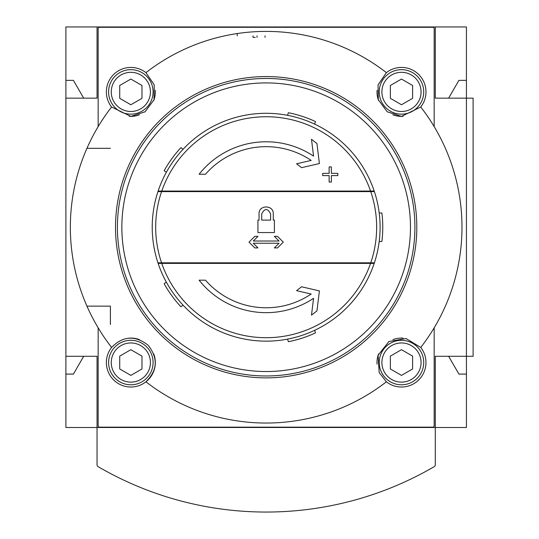 <?xml version="1.0" encoding="UTF-8"?>
<svg xmlns="http://www.w3.org/2000/svg" width="539" height="539" viewBox="0 0 539 539"><rect width="100%" height="100%" fill="white"/><g stroke="black" fill="none" stroke-linecap="round" stroke-linejoin="round"><path stroke-width="0.81" d="M370.751 191.614L374.389 191.614A113.931 113.931 0 0 1 379.2 241.465A113.931 113.931 0 0 0 374.389 191.614L374.201 191.062L158.122 191.062L157.934 191.614A113.931 113.931 0 0 0 157.934 262.823L158.122 263.382A113.931 113.931 0 0 0 374.201 263.382L374.389 262.823L161.572 262.823A110.488 110.488 0 0 1 161.572 191.614L370.751 191.614A110.488 110.488 0 0 1 370.751 262.823M161.761 263.382L370.562 263.382A110.488 110.488 0 0 1 161.761 263.382L158.122 263.382A113.931 113.931 0 0 0 374.201 263.382L370.562 263.382L374.201 263.382M259.043 213.868C258.612 204.692 273.697 204.679 273.28 213.868C273.711 204.692 258.626 204.679 259.043 213.868L259.043 220.101L257.932 220.101L257.932 232.558L274.398 232.558L274.398 220.101L273.28 220.101L273.28 213.868M253.29 241.014L279.034 241.014L274.364 236.345L277.511 236.345L283.298 242.132L277.511 247.913L274.364 247.913L279.034 243.244L253.29 243.244L257.959 247.913L254.812 247.913L249.025 242.132L254.812 236.345L257.959 236.345L253.29 241.014L279.034 241.014M322.686 175.593L322.686 173.369L329.134 173.369L329.134 166.915L331.364 166.915L331.364 173.369L337.812 173.369L337.812 175.593L331.364 175.593L331.364 182.047L329.134 182.047L329.134 175.593L322.686 175.593L322.686 173.369M161.572 191.614L157.934 191.614A113.931 113.931 0 0 0 157.934 262.823L161.572 262.823M379.2 241.465A113.931 113.931 0 0 1 374.389 262.823A113.931 113.931 0 0 0 379.2 241.465L381.888 241.465A116.599 116.599 0 0 0 381.888 212.979L379.2 212.979M158.122 191.062A113.931 113.931 0 0 1 374.201 191.062L370.562 191.062A110.488 110.488 0 0 0 161.761 191.062L158.122 191.062A113.931 113.931 0 0 1 374.201 191.062M386.375 381.801L379.186 372.557L378.102 355.282L388.902 341.544L406.008 338.499L420.743 347.433A195.819 195.819 0 0 0 420.743 107.012L401.481 116.384L387.224 111.795L378.297 99.749L378.068 84.866L386.375 72.644A195.819 195.819 0 0 0 145.948 72.644L154.255 84.852L154.033 99.742L145.092 111.802L130.842 116.384L111.586 107.012A195.819 195.819 0 0 0 111.586 347.433C122.959 335.858 135.148 335.123 148.144 345.229C158.264 358.199 157.529 370.394 145.948 381.801A195.819 195.819 0 0 0 386.375 381.801A24.477 24.477 0 0 0 420.743 347.433M98.159 327.82L98.159 425.823A1.334 1.334 0 0 0 99.493 427.157L432.83 427.157A1.334 1.334 0 0 0 434.164 425.823L434.164 327.82M434.164 126.625L434.164 28.621A1.334 1.334 0 0 0 432.83 27.287L99.493 27.287A1.334 1.334 0 0 0 98.159 28.621L98.159 126.625M145.948 72.644A24.477 24.477 0 0 0 111.586 107.012M420.743 107.012A24.477 24.477 0 0 0 386.375 72.644M65.893 26.95L65.893 98.159L97.047 98.159L97.047 26.95L65.893 26.95M65.893 98.159L65.893 427.494L97.047 427.494L97.047 464.759A2.223 2.223 0 0 0 98.152 466.68A333.782 333.782 0 0 0 434.171 466.68A2.223 2.223 0 0 0 435.283 464.759L435.283 356.286L473.107 356.286L473.107 98.159L466.43 98.159L466.43 26.95L97.047 26.95M65.893 356.286L97.047 356.286L97.047 427.494L466.43 427.494L466.43 98.159L435.283 98.159L435.283 26.95M448.63 356.286L458.911 374.086L466.43 374.086M83.693 98.159L73.419 80.358L65.893 80.358M65.893 374.086L73.419 374.086L83.693 356.286M466.43 80.358L458.911 80.358L448.63 98.159M237.234 35.85L237.234 33.546M265.047 37.366L265.047 35.85M257.036 37.366L257.036 35.85M253.034 35.85L253.034 37.366L255.257 37.366M111.586 347.433A24.477 24.477 0 0 0 145.948 381.801A24.477 24.477 0 0 0 153.756 353.928M266.165 82.912A144.304 144.304 0 0 1 391.132 299.374A144.304 144.304 0 0 1 141.191 299.374A144.304 144.304 0 0 1 266.165 82.912M266.165 78.465A148.757 148.757 0 0 1 394.986 301.597A148.757 148.757 0 0 1 137.337 301.597A148.757 148.757 0 0 1 266.165 78.465M403.057 338.115A24.477 24.477 0 0 0 392.87 339.631M378.56 353.948A24.477 24.477 0 0 0 377.057 364.148M139.433 339.617A24.477 24.477 0 0 0 129.232 338.115M392.891 114.82A24.477 24.477 0 0 0 403.091 116.33M377.057 90.323A24.477 24.477 0 0 0 378.567 100.517M129.266 116.33A24.477 24.477 0 0 0 139.46 114.814M153.763 100.49A24.477 24.477 0 0 0 155.266 90.289M401.481 384.792A22.254 22.254 0 0 0 420.75 351.415A22.254 22.254 0 0 0 382.212 351.415A22.254 22.254 0 0 0 401.481 384.792A22.254 22.254 0 0 0 420.75 351.415A22.254 22.254 0 0 0 382.212 351.415A22.254 22.254 0 0 0 401.481 384.792M390.357 368.966L390.357 356.117L401.481 349.69L412.604 356.117L412.604 368.966L401.481 375.387L390.357 368.966M130.842 384.792A22.254 22.254 0 0 0 150.112 351.415A22.254 22.254 0 0 0 111.573 351.415A22.254 22.254 0 0 0 130.842 384.792A22.254 22.254 0 0 0 150.112 351.415A22.254 22.254 0 0 0 111.573 351.415A22.254 22.254 0 0 0 130.842 384.792M119.719 368.966L119.719 356.117L130.842 349.69L141.973 356.117L141.973 368.966L130.842 375.387L119.719 368.966M401.481 114.153A22.254 22.254 0 0 0 420.75 80.776A22.254 22.254 0 0 0 382.212 80.776A22.254 22.254 0 0 0 401.481 114.153A22.254 22.254 0 0 0 420.75 80.776A22.254 22.254 0 0 0 382.212 80.776A22.254 22.254 0 0 0 401.481 114.153M390.357 98.327L390.357 85.479L401.481 79.051L412.604 85.479L412.604 98.327L401.481 104.748L390.357 98.327M130.842 114.153A22.254 22.254 0 0 0 150.112 80.776A22.254 22.254 0 0 0 111.573 80.776A22.254 22.254 0 0 0 130.842 114.153A22.254 22.254 0 0 0 150.112 80.776A22.254 22.254 0 0 0 111.573 80.776A22.254 22.254 0 0 0 130.842 114.153M119.719 98.327L119.719 85.479L130.842 79.051L141.973 85.479L141.973 98.327L130.842 104.748L119.719 98.327M86.947 306.139L110.394 306.139L110.394 324.539M313.557 156.121L311.495 139.291L316.945 143.556L319.405 163.546L301.55 167.669L296.585 163.789L311.178 160.42A80.554 80.554 0 0 0 205.467 174.259L199.107 174.259A85.452 85.452 0 0 1 313.557 156.121M311.178 294.024A80.554 80.554 0 0 1 205.467 280.179L199.107 280.179A85.452 85.452 0 0 0 313.557 298.316L311.495 315.147L316.945 310.888L319.405 290.898L301.55 286.775L296.585 290.649L311.178 294.024M331.364 182.047L329.134 182.047M261.711 220.101L261.711 213.868C264.683 208.128 267.647 208.128 270.612 213.868L270.612 220.101L261.711 220.101M183.085 149.256L180.909 147.673A116.599 116.599 0 0 0 164.166 170.722L166.342 172.298M314.635 124.118L315.47 121.558A116.599 116.599 0 0 0 288.378 112.752L287.55 115.312M287.55 339.125L288.378 341.686A116.599 116.599 0 0 0 315.47 332.886L314.635 330.326M166.342 282.14L164.166 283.723A116.599 116.599 0 0 0 180.909 306.765L183.085 305.182M97.047 427.494L97.047 464.759M358.651 346.146A150.657 150.657 0 0 1 123.66 276.109A150.657 150.657 0 0 1 266.165 76.565A150.657 150.657 0 0 1 358.651 346.146M401.481 382.124A19.579 19.579 0 0 0 418.439 352.749A19.579 19.579 0 0 0 384.523 352.749A19.579 19.579 0 0 0 401.481 382.124M130.842 382.124A19.579 19.579 0 0 0 147.801 352.749A19.579 19.579 0 0 0 113.884 352.749A19.579 19.579 0 0 0 130.842 382.124M401.481 111.485A19.579 19.579 0 0 0 418.439 82.11A19.579 19.579 0 0 0 384.523 82.11A19.579 19.579 0 0 0 401.481 111.485M130.842 111.485A19.579 19.579 0 0 0 147.801 82.11A19.579 19.579 0 0 0 113.884 82.11A19.579 19.579 0 0 0 130.842 111.485M86.947 148.299L110.394 148.299"/></g></svg>

